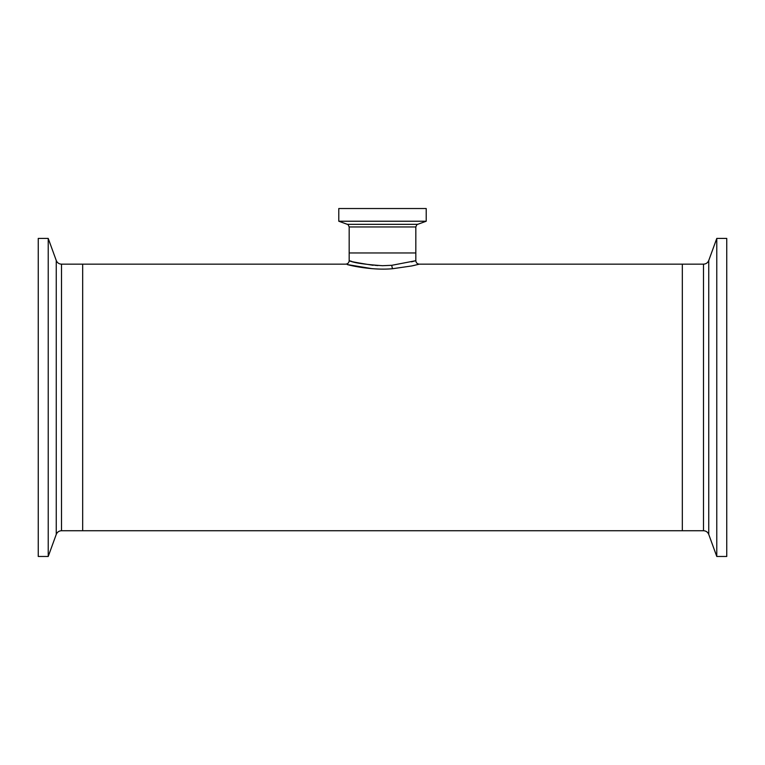 <?xml version="1.0" encoding="UTF-8"?>
<svg xmlns="http://www.w3.org/2000/svg" width="765" height="765" viewBox="0 0 765 765"><rect width="100%" height="100%" fill="white"/><g stroke="black" fill="none" stroke-linecap="round" stroke-linejoin="round"><path stroke-width="1.15" d="M377.929 265.56L374.802 265.302M351.69 261.381L349.71 260.817M373.196 265.302C356.251 262.615 348.362 261.104 349.509 260.76C353.401 262.778 364.398 264.422 382.5 265.704L391.804 265.302L415.51 260.75M415.825 226.947L349.175 226.947C348.276 224.824 347.664 223.963 347.358 224.346L417.642 224.346C417.336 223.963 416.724 224.824 415.825 226.947L415.825 252.957L349.175 252.957L415.825 252.957L415.825 260.655C416.036 262.778 417.202 263.944 419.325 264.155L411.828 265.933L392.789 268.687C374.181 270.523 352.522 266.144 347.214 264.547L372.22 268.687M415.242 260.827L411.522 261.859M411.713 265.952L414.946 265.235M419.325 264.155L682.323 264.155L682.323 530.738L61.506 530.738L61.506 264.155L82.677 264.155L82.677 530.738L82.677 264.155L345.675 264.155C347.798 263.944 348.964 262.778 349.175 260.655L349.175 226.947M426.21 221.228L338.79 221.228L338.79 208.529L426.21 208.529L426.21 221.228L417.642 224.346M48.224 556.471L48.224 238.422L38.25 238.422L38.25 556.471L48.224 556.471L56.247 534.419L56.247 260.473L48.224 238.422M703.494 530.738L703.494 264.155L682.323 264.155L682.323 530.738L703.494 530.738C706.019 530.862 707.768 532.096 708.753 534.419L716.776 556.471L726.75 556.471L726.75 238.422L716.776 238.422L716.776 556.471M392.789 268.687A3.5 0.975 85.5 0 1 391.804 265.302M703.494 264.155C706.019 264.03 707.768 262.797 708.753 260.473L708.753 534.419M347.358 224.346L338.79 221.228M61.506 264.155C58.982 264.03 57.232 262.797 56.247 260.473M61.506 530.738C58.982 530.862 57.232 532.096 56.247 534.419M708.753 260.473L716.776 238.422"/></g></svg>
